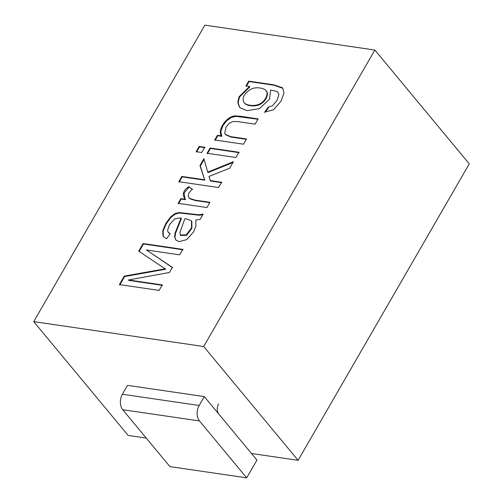 <?xml version="1.0" encoding="UTF-8"?>
<svg xmlns="http://www.w3.org/2000/svg" width="503" height="503" viewBox="0 0 503 503"><rect width="100%" height="100%" fill="white"/><g stroke="black" fill="none" stroke-linecap="round" stroke-linejoin="round"><path stroke-width="0.75" d="M218.61 403.796A7.413 4.923 98.3 0 0 218.818 414.101L204.293 396.59L127.542 385.348L122.405 394.245A11.123 7.388 -81.7 0 0 122.719 409.7L169.926 466.608L246.677 477.85L199.471 420.942A11.123 7.388 -81.7 0 1 199.157 405.487L204.293 396.59M249.84 105.234C253.606 105.781 256.838 105.366 259.517 103.989C265.634 101.222 268.854 93.206 265.993 90.597C263.93 87.811 255.096 86.591 250.557 89.364C243.88 93.778 241.717 98.192 244.062 102.618C245.118 103.945 247.042 104.819 249.84 105.234M184.783 218.849L179.929 232.568L180.376 235.064L186.317 234.832L191.498 227.878L191.498 221.201L190.977 220.566L186.644 219L184.783 218.849M244.074 102.606L244.439 103.04C245.477 104.385 247.407 105.259 250.198 105.674C253.971 106.221 257.196 105.806 259.875 104.429C265.999 101.656 269.212 93.64 266.357 91.03M180.74 235.505L186.682 235.272L191.863 228.318L191.857 221.634L191.398 221.062M246.288 86.371L249.054 81.574L273.946 85.221L282.818 88.308M239.554 107.152L238.108 102.637L239.554 96.978L249.853 86.893L249.488 86.453L245.923 85.931L248.696 81.134L273.582 84.781L282.252 87.66L282.843 88.339L283.981 92.992L281.051 101.134L273.538 109.786L264.691 112.081L268.256 107.095L272.488 105.762L276.99 100.543L278.914 94.633L277.757 92.093L276.719 91.339L270.683 90.05L269.445 99.28L259.403 108.648L247.067 110.679L240.415 107.969L239.39 106.963L237.749 102.455L239.095 96.746L249.488 86.453M265.05 112.521L268.621 107.535L268.256 107.095M215.077 140.431L217.793 135.722L221.886 136.319L221.521 135.879C216.906 131.032 226.086 115.979 235.523 115.891C242.918 116.319 250.846 117.985 258.121 118.89L255.09 124.14L237.567 121.575L232.744 121.55L229.142 123.38L226.105 126.957L224.703 133.1L225.658 134.791L231.173 137.093L246.332 139.312M221.886 136.319L220.773 131.597L222.898 125.693L226.822 120.632L231.317 117.457L235.888 116.331L257.681 119.211M207.412 153.704L210.443 148.448L239.239 152.667M196.516 152.107L199.546 146.857L205.117 147.668M232.964 162.469L208.097 172.592L207.733 172.158L233.405 161.708L229.645 168.216L208.965 176.421L210.499 181.023L221.905 182.696M179.175 182.136L182.212 176.88L204.771 180.187L200.313 166.003L204.249 159.181M189.053 197.874L190.084 198.836L195.265 200.527L209.764 202.646M185.066 199.056L184.073 193.026L189.191 187.003L192.611 189.549M178.508 203.765L181.225 199.056L185.607 199.697L185.255 199.289M163.796 236.938L163.343 236.184L163.142 231.078L166.223 223.854L170.838 217.503L175.126 214.14L179.408 212.97L199.339 215.24L202.816 214.693M168.555 232.6L170.071 233.876M175.874 240.088L174.937 237.265L175.566 233.21L181.388 218.616L181.023 218.176L179.747 217.956L174.673 218.855L169.53 224.696L167.505 230.437L168.197 232.166L170.196 233.713L166.575 238.78L163.865 237.007L162.978 235.75L162.777 230.644L165.858 223.414L170.473 217.063L174.761 213.7L179.043 212.53L198.974 214.8L203.199 214.026L200.081 219.421L195.818 219.974L195.893 226.08L193.466 232.072L186.569 239.698L179.043 241.629L175.805 240.013L174.579 236.825L175.201 232.77L181.023 218.176M172.762 267.81L146.43 249.978L172.397 267.37L169.448 272.481L128.479 279.976L128.843 280.416L162.626 285.364M139.086 251.582L143.468 243.986L183.161 249.802M119.771 285.031L124.681 276.524L165.732 269.224L138.721 251.142L143.103 243.546L182.796 249.362L179.634 254.845L146.43 249.978M249.054 81.574L248.696 81.134M217.793 135.722L217.434 135.282L221.521 135.879M225.294 134.358L230.808 136.653L246.539 138.96L243.509 144.21L214.712 139.991L217.434 135.282M207.047 153.264L210.084 148.014L238.875 152.233L235.844 157.483L207.047 153.264M210.443 148.448L210.084 148.014M196.151 151.667L199.182 146.417L204.752 147.234L201.722 152.484L196.151 151.667M199.546 146.857L199.182 146.417M200.313 166.003L199.949 165.569L203.885 158.747L207.733 172.158M204.771 180.187L199.949 165.569M182.212 176.88L181.847 176.446L204.413 179.747M210.141 180.59L221.54 182.256L218.509 187.512L178.816 181.696L181.847 176.446M189.191 187.003L192.253 189.109L188.996 192.812L188.191 196.038L188.864 197.666L189.719 198.402L194.9 200.087L209.971 202.294L206.94 207.544L178.144 203.331L180.866 198.622L185.242 199.263L184.89 198.855M185.607 199.697L185.242 199.263C181.816 194.837 183.01 190.606 188.826 186.569M181.225 199.056L180.866 198.622M143.468 243.986L143.103 243.546M124.681 276.524L124.316 276.09L165.368 268.791M128.479 279.976L162.262 284.924L159.099 290.407L119.406 284.591L124.316 276.09M203.69 346.51L298.103 460.32L469.268 163.852L374.854 50.042L204.897 25.15L33.732 321.618L203.69 346.51L374.854 50.042M33.732 321.618L128.146 435.428L146.26 438.082M251.5 453.499L298.103 460.32M218.818 414.101L256.951 460.063L246.677 477.85M186.682 235.272L186.317 234.832M199.471 420.942L122.719 409.7M199.157 405.487L122.405 394.245M266.408 90.993L266.049 90.553M180.363 235.077L180.728 235.517M239.529 106.837L239.893 107.271M188.858 197.679L189.222 198.119M163.965 236.926L164.33 237.359M168.178 232.241L168.543 232.682M175.635 239.736L176 240.176"/></g></svg>
